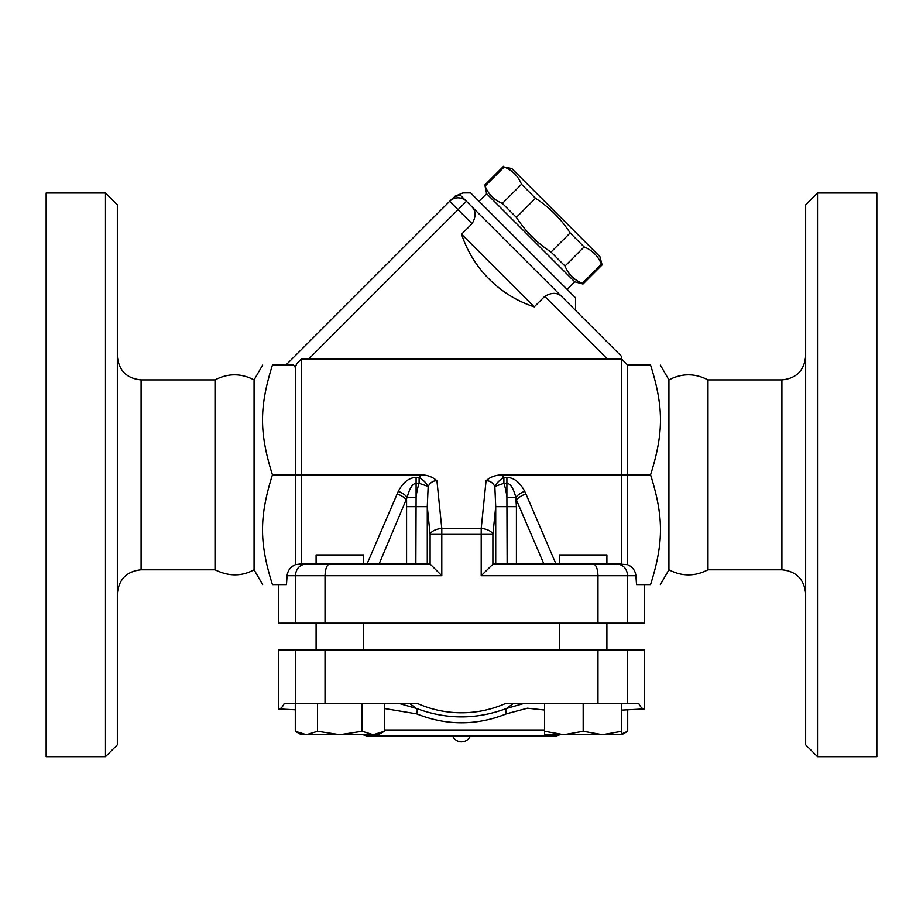<?xml version="1.0" encoding="UTF-8"?>
<svg xmlns="http://www.w3.org/2000/svg" width="923" height="923" viewBox="0 0 923 923"><rect width="100%" height="100%" fill="white"/><g stroke="black" fill="none" stroke-linecap="round" stroke-linejoin="round"><path stroke-width="1.38" d="M117.348 593.524C118.859 579.206 126.774 571.291 141.092 569.791L215.013 569.791L215.013 379.907C228.05 373.123 241.065 373.123 254.067 379.907L254.067 569.791L262.628 584.617M215.013 569.791C228.685 576.529 241.699 576.529 254.067 569.791M117.348 744.826L117.348 204.871L105.487 192.999L105.487 756.698L117.348 744.826M105.487 756.698L46.15 756.698L46.15 192.999L105.487 192.999M668.933 569.791L668.933 379.907C681.947 373.123 694.961 373.123 707.987 379.907L707.987 569.791C694.961 576.575 681.947 576.575 668.933 569.791L660.372 584.617M805.652 356.174C804.233 370.584 796.318 378.499 781.908 379.907L781.908 569.791C796.226 571.291 804.141 579.206 805.652 593.524M805.652 204.871L805.652 744.826L817.513 756.698L817.513 192.999L805.652 204.871M781.908 569.791L707.987 569.791M817.513 756.698L876.85 756.698L876.85 192.999L817.513 192.999M644.254 584.617L644.254 623.187L278.746 623.187L278.746 584.617M470.395 735.931C468.63 739.692 465.665 741.665 461.5 741.861A9.645 9.645 0 0 1 452.605 735.931M567.137 289.395L574.729 281.803L486.617 193.692L485.071 186.088C488.417 194.303 494.186 200.072 502.4 203.418L516.372 217.39C525.499 231.385 537.048 242.934 551.031 252.06L565.014 266.032C568.349 274.235 574.129 280.015 582.344 283.361L583.001 284.019L602.119 264.901L601.461 264.243C598.116 256.029 592.335 250.248 584.132 246.914L570.149 232.942C561.034 218.947 549.485 207.398 535.49 198.272L521.518 184.3C518.172 176.085 512.403 170.317 504.189 166.971L511.792 168.528L599.904 256.629L602.119 264.901M582.344 283.361L601.461 264.243M565.014 266.032L584.132 246.914M551.031 252.06L570.149 232.942M516.372 217.39L535.49 198.272M502.4 203.418L521.518 184.3M485.071 186.088L504.189 166.971M479.025 201.295L486.617 193.692M627.64 623.187L627.64 575.721C626.959 568.522 623.198 564.564 616.356 563.849L627.64 564.703L627.64 365.081L621.71 359.139L621.71 563.849L606.907 563.849L606.907 554.954L559.442 554.954L559.442 563.849L555.9 563.849L525.948 494.001A11.872 5.561 -23.2 0 0 516.418 499.931L543.832 563.849M606.907 563.849L559.442 563.849M602.454 734.743L621.744 731.293L621.744 734.743L563.895 734.743L583.174 731.293L602.454 734.743M544.605 731.293L563.895 734.743L544.605 734.743L544.605 703.291M621.744 733.958L627.709 731.293L627.709 709.81M621.744 710.122L644.254 708.945L644.254 649.884L278.746 649.884L278.746 708.945C280.627 709.026 282.484 707.145 284.307 703.291L417 703.291A109.052 109.052 0 0 0 506 703.291L583.174 703.291L583.174 731.293M583.174 703.291L621.744 703.291L621.744 731.293M621.744 703.291L638.693 703.291C640.516 707.145 642.373 709.026 644.254 708.945M363.558 649.884L363.558 623.187M316.093 563.849L363.558 563.849L363.558 554.954L316.093 554.954L316.093 563.849L301.29 563.849L301.29 359.139L621.71 359.139L621.71 356.555L471.791 206.648C476.06 211.044 476.141 216.72 472.068 223.701L461.569 234.188L534.244 306.851A113.737 113.737 0 0 1 461.569 234.188M339.826 734.743L362.093 731.293L373.227 734.743L306.424 734.743L317.558 731.293L339.826 734.743M384.36 731.293L378.395 734.743L373.227 734.743L384.36 731.293L384.36 703.291M306.424 734.743L301.256 734.743L295.291 731.293L306.424 734.743M295.291 703.291L295.291 731.293M317.558 703.291L317.558 731.293M362.093 703.291L362.093 731.293M421.476 474.849L419.111 477.41A11.872 4.892 -141.7 0 1 428.168 486.456C430.326 482.51 433.245 480.618 436.937 480.779C432.668 476.995 427.522 475.022 421.476 474.849L272.435 474.849C259.225 516.822 259.225 542.643 272.435 584.617C259.225 584.617 259.225 584.617 272.435 584.617C259.225 584.617 259.225 584.617 272.435 584.617L286.465 584.617L287.088 575.721C287.711 570.541 290.468 566.872 295.36 564.703L301.29 563.849M429.737 563.849L300.61 563.849M384.36 708.518L416.654 713.86C446.582 725.755 476.476 725.755 506.346 713.86L527.414 708.218L544.605 710.041M524.483 703.291L506.635 708.426C476.568 719.686 446.478 719.686 416.365 708.426L398.517 703.291M363.004 734.743L366.558 735.931L556.442 735.931L559.996 734.743M416.654 713.86A5.93 2.492 111.5 0 0 416.365 708.426L409.408 703.291M513.592 703.291L506.635 708.426A5.93 2.492 68.5 0 0 506.346 713.86M627.64 649.884L627.64 703.291M295.36 649.884L295.36 703.291M597.977 649.884L597.977 703.291M325.023 649.884L325.023 703.291M454.578 196.38L462.965 192.907L470.638 192.895L575.525 297.794L575.525 310.382L621.71 356.555M534.244 306.851L544.732 296.364C551.7 292.279 557.388 292.372 561.784 296.629M449.663 201.295L452.12 198.837L449.663 201.295L458.05 209.683L466.438 201.295A11.872 11.872 0 0 0 449.663 201.295L285.876 365.081M301.29 359.139L296.595 363.847L295.36 367.458L293.56 365.081L272.435 365.081C259.225 407.055 259.225 432.875 272.435 474.849M471.791 206.648L460.785 195.63A11.872 11.364 -135 0 0 452.12 198.837C455.362 195.584 455.362 195.584 452.12 198.837M460.785 195.63C463.669 192.019 463.669 192.019 460.785 195.63M329.938 563.849C326.961 564.564 325.323 568.522 325.023 575.721L441.794 575.721L441.794 534.382L481.206 534.382L481.206 528.452A11.872 5.907 5.8 0 1 492.894 534.382L495.72 506.692L516.418 506.692L515.795 497.255A11.872 5.434 153 0 1 524.691 491.324C519.903 482.291 513.973 477.653 506.9 477.41L506.9 483.34C510.431 483.583 513.396 488.221 515.795 497.255L506.9 497.255L507.142 563.849M427.28 563.849L427.28 506.692L430.106 534.382L430.106 564.034L441.794 575.721M306.644 563.849C299.802 564.564 296.041 568.522 295.36 575.721L325.023 575.721L325.023 623.187M597.977 623.187L597.977 575.721L635.912 575.721C635.289 570.541 632.532 566.872 627.64 564.703M295.36 623.187L295.36 575.721L287.088 575.721M616.356 563.849L593.062 563.849C596.039 564.564 597.677 568.522 597.977 575.721L481.206 575.721L493.263 563.849L593.062 563.849M501.524 474.849C495.005 475.23 489.859 477.214 486.063 480.779C489.755 480.618 492.674 482.51 494.832 486.456A11.872 4.892 141.7 0 1 503.889 477.41L501.524 474.849L650.565 474.849C663.775 516.822 663.775 542.643 650.565 584.617C663.775 584.617 663.775 584.617 650.565 584.617C663.775 584.617 663.775 584.617 650.565 584.617L636.535 584.617L635.912 575.721M379.168 563.849L407.205 497.255C409.604 488.221 412.569 483.583 416.1 483.34L416.1 477.41C409.027 477.653 403.097 482.291 398.309 491.324L367.1 563.849M398.309 491.324A11.872 5.434 -153 0 1 407.205 497.255L416.1 497.255L416.1 483.34L419.111 483.34L428.168 486.456L427.28 506.692L406.582 506.692L406.582 499.931A11.872 5.561 23.2 0 0 397.052 494.001M495.72 563.849L495.72 506.692L494.832 486.456L503.889 483.34L506.9 483.34L506.9 497.255A47.65 23.733 -84.2 0 0 503.889 483.34L503.889 477.41L506.9 477.41M415.858 563.849L416.1 497.255A47.65 23.733 -95.8 0 1 419.111 483.34L419.111 477.41L416.1 477.41M430.106 534.382A11.872 5.907 -5.8 0 1 441.794 528.452L441.794 534.382L430.106 534.382M272.435 365.081C259.225 365.081 259.225 365.081 272.435 365.081C259.225 365.081 259.225 365.081 272.435 365.081M295.36 367.458L295.36 564.703M627.64 365.081L650.565 365.081C663.775 365.081 663.775 365.081 650.565 365.081C663.775 365.081 663.775 365.081 650.565 365.081C663.775 407.055 663.775 432.875 650.565 474.849M141.092 569.791L141.092 379.907C126.682 378.499 118.767 370.584 117.348 356.174M544.605 729.989L384.36 729.989M544.732 296.364L607.507 359.139M308.594 359.139L458.05 209.683L472.068 223.701M481.206 575.721L481.206 534.382L492.894 534.382L492.894 564.034M525.948 494.001L524.691 491.324M516.418 563.849L516.418 506.692M406.582 506.692L406.582 563.849M486.063 480.779L481.206 528.452L441.794 528.452L436.937 480.779M215.013 379.907L141.092 379.907M781.908 379.907L707.987 379.907M574.729 281.803L583.001 284.019M484.402 185.419L503.52 166.302M606.907 649.884L606.907 623.187M559.442 649.884L559.442 623.187M621.744 734.743L627.709 731.293M316.093 649.884L316.093 623.187M278.746 708.945L295.291 709.81M254.067 379.907L262.628 365.081M668.933 379.907L660.372 365.081"/></g></svg>
